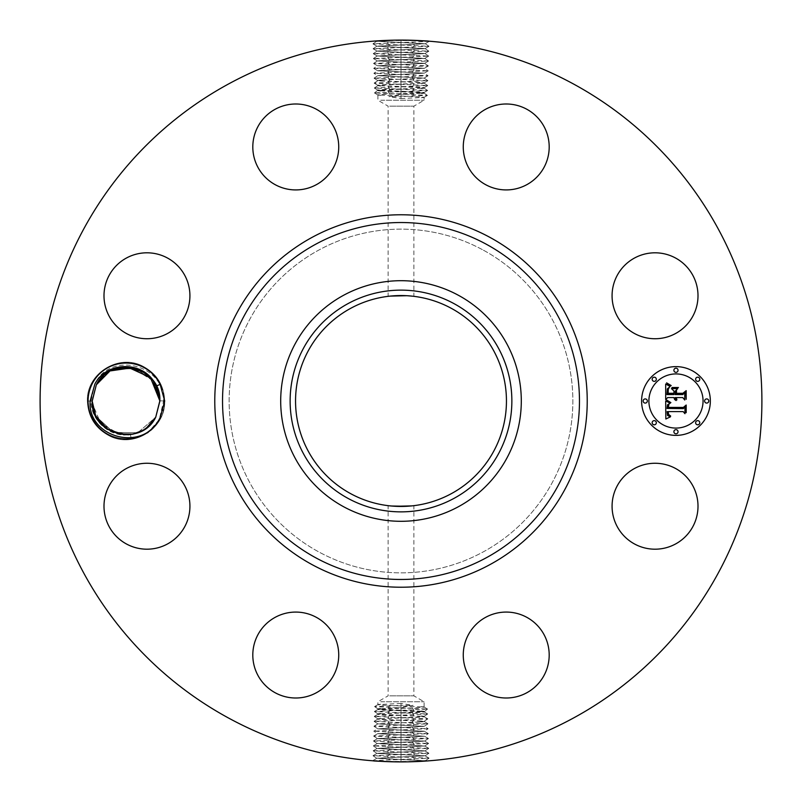 <?xml version="1.0" encoding="UTF-8"?>
<svg xmlns="http://www.w3.org/2000/svg" width="802" height="802" viewBox="0 0 802 802"><rect width="100%" height="100%" fill="white"/><g stroke="black" fill="none" stroke-linecap="round" stroke-linejoin="round"><path stroke-width="0.6" stroke-dasharray="4.01 3.01" d="M227.979 717.72A360.9 360.9 0 0 1 84.28 227.979A360.9 360.9 0 0 1 574.021 84.28A360.9 360.9 0 0 1 717.72 574.021A360.9 360.9 0 0 1 227.979 717.72M427.887 80.631L424.128 78.115L380.77 80.1L424.148 78.155L377.772 75.699L424.308 73.132L377.612 70.676L424.428 68.26L377.461 65.764L424.619 63.308L377.301 60.852L424.769 58.396L377.151 55.939L424.93 53.483L377 51.037L425.08 48.581L376.85 46.125L425.23 43.669L376.689 41.213L401 40.1L429.12 41.353L372.96 43.809L428.97 46.265L373.11 48.721L428.809 51.178L373.261 53.634L428.659 56.09L373.421 58.536L428.509 60.992L373.572 63.448L428.348 65.904L373.722 68.36L428.198 70.817L373.882 73.273L428.047 75.729L374.033 78.185L427.887 80.631L374.183 83.087L427.737 85.543L374.344 87.999L427.586 90.456L374.494 92.912L427.426 95.368L401 96.631L401.01 98.566L388.93 96.631L400.99 94.405L424.058 93.112L427.426 95.368M414.594 40.361L429.12 41.353M381.842 40.611L414.504 40.551L412.629 42.827M389.05 40.3L396.589 40.13M131.177 438.614L130.445 434.544A33.834 33.834 0 0 1 127.468 434.804C109.182 436.679 90.887 420.348 90.937 401.16L94.887 383.988C109.483 351.426 164.27 363.356 163.578 400.95L159.327 419.185A37.965 37.965 0 0 1 158.856 420.068L147.548 433.12L131.177 438.614A37.965 37.965 0 0 1 92.711 382.805A37.965 37.965 0 0 1 144.23 367.687A37.965 37.965 0 0 1 159.337 419.195L158.856 420.068M692.748 526.824A42.967 42.967 0 0 1 634.442 543.936A42.967 42.967 0 0 1 617.339 485.631A42.967 42.967 0 0 1 675.635 468.518A42.967 42.967 0 0 1 692.748 526.824M483.395 250.184A171.859 171.859 0 0 1 551.816 483.395A171.859 171.859 0 0 1 318.605 551.816A171.859 171.859 0 0 1 250.184 318.605A171.859 171.859 0 0 1 483.395 250.184A171.859 171.859 0 0 1 551.816 483.395A171.859 171.859 0 0 1 318.605 551.816A171.859 171.859 0 0 1 250.184 318.605A171.859 171.859 0 0 1 483.395 250.184M494.132 613.811A42.967 42.967 0 0 1 547.455 642.943A42.967 42.967 0 0 1 518.323 696.266A42.967 42.967 0 0 1 465 667.134A42.967 42.967 0 0 1 494.132 613.811M316.369 617.339A42.967 42.967 0 0 1 333.482 675.635A42.967 42.967 0 0 1 275.176 692.748A42.967 42.967 0 0 1 258.064 634.442A42.967 42.967 0 0 1 316.369 617.339M188.189 494.132A42.967 42.967 0 0 1 159.057 547.455A42.967 42.967 0 0 1 105.734 518.323A42.967 42.967 0 0 1 134.866 465A42.967 42.967 0 0 1 188.189 494.132M184.66 316.369A42.967 42.967 0 0 1 126.365 333.482A42.967 42.967 0 0 1 109.252 275.176A42.967 42.967 0 0 1 167.558 258.064A42.967 42.967 0 0 1 184.66 316.369M307.868 188.189A42.967 42.967 0 0 1 254.545 159.057A42.967 42.967 0 0 1 283.677 105.734A42.967 42.967 0 0 1 337 134.866A42.967 42.967 0 0 1 307.868 188.189M485.631 184.66A42.967 42.967 0 0 1 468.518 126.365A42.967 42.967 0 0 1 526.824 109.252A42.967 42.967 0 0 1 543.936 167.558A42.967 42.967 0 0 1 485.631 184.66M613.811 307.868A42.967 42.967 0 0 1 642.943 254.545A42.967 42.967 0 0 1 696.266 283.677A42.967 42.967 0 0 1 667.134 337A42.967 42.967 0 0 1 613.811 307.868M374.113 721.369L377.872 723.885L421.23 721.9L377.852 723.845L424.228 726.301L377.692 728.868L424.388 731.324L377.572 733.74L424.539 736.236L377.381 738.692L424.699 741.148L377.231 743.604L424.849 746.061L377.07 748.517L425 750.963L376.92 753.419L425.15 755.875L376.77 758.331L425.311 760.787L401 761.9L372.88 760.647L429.04 758.191L373.03 755.735L428.89 753.278L373.191 750.822L428.739 748.366L373.341 745.91L428.579 743.464L373.491 741.008L428.428 738.552L373.652 736.096L428.278 733.64L373.802 731.183L428.118 728.727L373.953 726.271L427.967 723.815L374.113 721.369L427.817 718.913L374.263 716.457L427.656 714.001L374.414 711.544L427.506 709.088L374.574 706.632L401 705.369L400.99 703.434L413.07 705.369L401.01 707.595L377.942 708.888L374.574 706.632M387.406 761.639L372.88 760.647M420.158 761.389L387.496 761.449L389.371 759.173M412.95 761.699L405.411 761.87M428.037 75.799L424.118 78.085L377.802 75.629L424.268 73.172L377.622 70.787L424.458 68.33L377.501 65.804L424.619 63.418L377.311 60.962L424.769 58.516L377.151 56.06L424.92 53.604L377 51.148L425.07 48.691L376.85 46.235L425.23 43.779L376.699 41.323L400.95 40.1M398.995 40.11L401 40.16L401 42.436M373.963 726.201L377.882 723.915L424.198 726.371L377.732 728.828L424.378 731.213L377.541 733.67L424.499 736.196L377.381 738.582L424.689 741.038L377.231 743.484L424.849 745.94L377.08 748.396L425 750.852L376.93 753.309L425.15 755.765L376.77 758.221L425.301 760.677L401.05 761.9M403.005 761.89L401 761.84L401 759.564M675.976 366.624A34.376 34.376 0 0 0 641.6 401A34.376 34.376 0 0 0 675.976 435.376A34.376 34.376 0 0 0 710.341 401A34.376 34.376 0 0 0 675.976 366.624M130.445 434.544L137.092 432.98M138.335 432.519L144.3 429.481M148.119 426.624L155.718 417.22L154.044 419.967M127.468 434.804L131.979 434.303M133.523 433.992L142.054 430.794M143.398 430.032L149.653 425.22M451.556 308.459A105.453 105.453 0 0 1 493.541 451.556A105.453 105.453 0 0 1 350.444 493.541A105.453 105.453 0 0 1 308.459 350.444A105.453 105.453 0 0 1 451.556 308.459M159.869 400.94L159.267 394.694M157.753 389.231L154.906 383.366M675.976 428.078A27.078 27.078 0 0 0 703.053 401A27.078 27.078 0 0 0 675.976 373.922A27.078 27.078 0 0 0 648.888 401A27.078 27.078 0 0 0 675.976 428.078M645.249 403.085A2.085 2.085 0 0 0 647.324 401A2.085 2.085 0 0 0 645.249 398.915A2.085 2.085 0 0 0 643.164 401A2.085 2.085 0 0 0 645.249 403.085M675.976 372.359A2.085 2.085 0 0 0 678.051 370.273A2.085 2.085 0 0 0 675.976 368.188A2.085 2.085 0 0 0 673.891 370.273A2.085 2.085 0 0 0 675.976 372.359M654.242 381.361A2.085 2.085 0 0 0 656.327 379.276A2.085 2.085 0 0 0 654.242 377.191A2.085 2.085 0 0 0 652.166 379.276A2.085 2.085 0 0 0 654.242 381.361M706.702 403.085A2.085 2.085 0 0 0 708.778 401A2.085 2.085 0 0 0 706.702 398.915A2.085 2.085 0 0 0 704.617 401A2.085 2.085 0 0 0 706.702 403.085M697.7 381.361A2.085 2.085 0 0 0 699.785 379.276A2.085 2.085 0 0 0 697.7 377.191A2.085 2.085 0 0 0 695.615 379.276A2.085 2.085 0 0 0 697.7 381.361M675.976 429.641A2.085 2.085 0 0 0 673.891 431.727A2.085 2.085 0 0 0 675.976 433.812A2.085 2.085 0 0 0 678.051 431.727A2.085 2.085 0 0 0 675.976 429.641M654.242 420.639A2.085 2.085 0 0 0 652.166 422.724A2.085 2.085 0 0 0 654.242 424.809A2.085 2.085 0 0 0 656.327 422.724A2.085 2.085 0 0 0 654.242 420.639M697.7 420.639A2.085 2.085 0 0 0 695.615 422.724A2.085 2.085 0 0 0 697.7 424.809A2.085 2.085 0 0 0 699.785 422.724A2.085 2.085 0 0 0 697.7 420.639M428.97 46.265L425.23 43.669M115.368 368.89L136.3 368.76L153.272 380.93L136.29 368.76L115.358 368.89L136.29 368.76L153.272 380.93L141.443 370.875M103.618 375.647L110.666 370.855L103.528 375.727M391.226 506.002L389.692 505.841M391.165 296.008L395.316 295.697M401 295.547L412.308 296.159M373.03 755.735L376.77 758.331M118.155 433.902L104.962 427.476L95.729 416.048L94.145 412.328L95.729 416.058L109.152 430.323L128.2 434.764L109.152 430.323L95.729 416.048L109.152 430.323L128.2 434.764L109.152 430.323L95.729 416.048L109.152 430.323L128.2 434.764L109.152 430.323L95.729 416.048L109.002 430.233L127.849 434.784M132.791 434.153L143.538 429.952L132.791 434.153M142.766 430.403L146.726 427.767M92.27 403.276L94.095 412.178L92.27 403.276L94.095 412.178L92.27 403.286L100.801 423.546L119.759 434.253L105.643 428.007L95.759 416.118L107.488 429.301L124.24 434.784L107.488 429.301L95.759 416.118L113.583 432.468L137.794 432.719L155.718 417.22L146.415 428.007L155.718 417.22L137.794 432.729L132.641 434.183L137.794 432.719L132.641 434.183L137.794 432.719L132.641 434.183L137.794 432.719L113.583 432.468L95.759 416.118L107.167 429.09L123.478 434.734M141.393 431.145L148.33 426.443M389.692 695.855L413.892 695.855L389.692 695.855M389.692 106.145L413.892 106.145L389.692 106.145M127.889 367.216L125.804 367.166M125.713 367.166L119.418 367.817M114.265 369.271L109.433 371.516M428.809 51.178L425.08 48.581M380.729 701.75L424.098 701.75L380.729 701.75M380.729 100.25L424.098 100.25L380.729 100.25M373.191 750.822L376.92 753.419M142.525 430.544L146.535 427.917L142.525 430.544M665.901 401.1L665.84 418.985L670.492 416.809L667.545 415.476L667.134 411.606L667.865 411.777L668.407 414.975L670.652 415.997L668.537 414.403L668.256 411.606L683.204 411.606L684.958 413.712L684.958 406.845L683.324 408.619L667.043 408.439L667.515 404.799L670.241 403.165L665.901 401.1M666.913 400.248L670.883 402.614L666.913 400.248M668.838 404.288L668.006 405.12L667.835 407.867L683.484 407.867L685.79 405.852L686.191 412.709L686.191 405.03L683.364 407.416L668.266 407.406L668.838 404.288M665.69 384.018L665.69 399.607L667.625 397.581L673.961 397.581L674.592 399.476L676.096 400.559L675.224 397.581L675.936 397.581L676.898 399.897L676.337 397.581L682.793 397.581L684.748 400.028L684.748 392.649L682.793 394.574L675.224 394.574L675.224 391.135L677.72 388.609L671.424 388.609L673.961 391.015L673.961 393.281L668.166 393.281L668.246 389.391L669.289 387.406L667.845 389.612L667.765 393.662L673.961 393.662L673.961 394.574L666.933 394.574L667.334 388.88L670.191 386.484L665.69 384.018M667.104 383.286L668.647 384.92L671.204 385.582L667.104 383.286M678.442 387.516L671.725 387.907L678.442 387.516M676.487 393.281L676.487 390.203L676.086 393.662L683.093 393.662L685.79 391.486L686.191 399.336L686.191 390.644L682.913 393.281L676.487 393.281M400.99 703.434L377.902 704.637L377.902 701.75L388.108 695.855L388.108 505.661M380.729 704.256C375.176 704.657 378.233 705.058 389.932 705.459L424.098 707.053L424.098 701.75L413.892 695.855L413.892 505.661M421.271 706.662C426.824 707.063 423.767 707.464 412.068 707.875L377.902 709.459L377.902 708.848M401.01 98.566L424.098 97.363L424.098 100.25L413.892 106.145L413.892 296.339M421.271 97.744C426.824 97.343 423.767 96.942 412.068 96.541L377.902 94.947L377.902 100.25L388.108 106.145L388.108 296.339M380.729 95.338C375.176 94.937 378.233 94.536 389.932 94.125L424.098 92.541L424.098 93.152M428.659 56.09L424.93 53.483M380.729 709.078C375.176 709.469 378.233 709.88 389.932 710.281L424.098 711.875L427.506 709.088M401.01 707.595L401 705.369L413.07 705.369M380.729 708.447C375.176 708.858 378.233 709.279 389.922 709.7L424.098 711.354M421.271 92.922C426.824 92.531 423.767 92.12 412.068 91.719L377.902 90.125L374.494 92.912M400.99 94.405L401 96.631L388.93 96.631M421.271 93.553C426.824 93.142 423.767 92.721 412.078 92.3L377.902 90.646M373.341 745.91L377.07 748.517M421.271 710.953C426.824 711.364 423.767 711.785 412.078 712.206L377.942 713.9L374.414 711.544M380.729 713.459C375.166 713.87 378.233 714.291 389.922 714.712L424.058 716.407L427.656 714.001M421.271 711.484C426.824 711.885 423.767 712.286 412.068 712.697L377.902 713.86M380.729 91.047C375.176 90.636 378.233 90.215 389.922 89.794L424.058 88.1L427.586 90.456M421.271 88.541C426.834 88.13 423.767 87.709 412.078 87.288L377.942 85.593L374.344 87.999M380.729 90.516C375.176 90.115 378.233 89.714 389.932 89.303L424.098 88.14M153.292 380.96L136.31 368.76L115.358 368.89L136.28 368.75L153.252 380.91L132.28 367.747M428.509 60.992L424.769 58.396M380.729 713.9C375.176 714.291 378.233 714.692 389.932 715.103L424.098 716.366M421.271 715.965C426.824 716.386 423.767 716.798 412.078 717.219L377.942 718.913L374.263 716.457M421.271 88.1C426.824 87.709 423.767 87.308 412.068 86.897L377.902 85.634M380.729 86.035C375.176 85.614 378.233 85.202 389.922 84.781L424.058 83.087L427.737 85.543M373.491 741.008L377.231 743.604M120.751 434.423L132.901 434.133L120.751 434.423M421.271 716.306C426.834 716.707 423.767 717.108 412.068 717.509L377.902 718.873M380.729 718.472C375.166 718.893 378.233 719.304 389.922 719.725L421.271 720.988C425.551 721.259 424.94 721.559 419.436 721.9M380.729 85.694C375.166 85.293 378.233 84.892 389.932 84.491L424.098 83.127M421.271 83.528C426.834 83.107 423.767 82.696 412.078 82.275L380.729 81.012C376.449 80.741 377.06 80.441 382.564 80.1M115.358 368.89L136.28 368.75L153.252 380.91L136.38 368.79L115.608 368.81L136.39 368.79L153.252 380.91L143.548 372.058M427.817 718.913L424.058 721.419L421.271 720.988M380.729 718.722C375.166 719.113 378.233 719.514 389.932 719.925L421.271 721.128C425.03 721.389 425.02 721.64 421.24 721.9C425.02 721.64 425.03 721.389 421.271 721.128M374.183 83.087L377.942 80.581L380.729 81.012M421.271 83.278C426.834 82.887 423.767 82.486 412.068 82.075L380.729 80.872C376.97 80.611 376.98 80.36 380.76 80.1C376.98 80.36 376.97 80.611 380.729 80.872M94.085 412.148L95.448 415.476L94.085 412.148M124.17 434.784L126.255 434.834L124.17 434.784M126.315 434.834L133.493 434.002L126.315 434.834M412.078 722.231L413.882 719.715L412.068 717.509M424.098 721.379L427.957 723.745M389.922 79.769L388.118 82.285L389.932 84.491M377.902 80.621L374.043 78.255M110.666 370.855L103.558 375.697M389.882 724.687L388.088 722.171L389.932 719.925M412.118 77.313L413.912 79.829L412.068 82.075M124.24 434.784L107.488 429.301L95.759 416.118L113.583 432.468L137.804 432.719M95.729 416.048L109.152 430.323L128.2 434.764M132.831 434.143L137.994 432.649M389.882 724.797L388.008 727.073L389.812 729.599M412.118 77.203L413.992 74.927L412.188 72.401M389.852 74.746L387.978 72.471L389.772 69.954M412.148 727.254L414.022 729.529L412.228 732.046M159.859 400.789L164.701 401C165.783 428.258 133.934 448.549 109.684 436.047C95.458 428.689 88.019 417 87.358 401C86.265 373.742 118.125 353.451 142.375 365.953C156.601 373.311 164.039 385 164.701 401C165.783 428.258 133.934 448.549 109.684 436.047C95.458 428.689 88.019 417 87.358 401C86.265 373.742 118.125 353.451 142.375 365.953C156.601 373.311 164.039 385 164.701 401C165.783 428.258 133.934 448.549 109.684 436.047C95.458 428.689 88.019 417 87.358 401C86.265 373.742 118.125 353.451 142.375 365.953C156.601 373.311 164.039 385 164.701 401C165.783 428.258 133.934 448.549 109.684 436.047C95.458 428.689 88.019 417 87.358 401C86.265 373.742 118.125 353.451 142.375 365.953C156.601 373.311 164.039 385 164.701 401C165.783 428.258 133.934 448.549 109.684 436.047C95.458 428.689 88.019 417 87.358 401C86.265 373.742 118.125 353.451 142.375 365.953C156.601 373.311 164.039 385 164.701 401C165.783 428.258 133.934 448.549 109.684 436.047C95.458 428.689 88.019 417 87.358 401C86.265 373.742 118.125 353.451 142.375 365.953C156.601 373.311 164.039 385 164.701 401C165.783 428.258 133.934 448.549 109.684 436.047C95.458 428.689 88.019 417 87.358 401C86.265 373.742 118.125 353.451 142.375 365.953C156.601 373.311 164.039 385 164.701 401C165.783 428.258 133.934 448.549 109.684 436.047C95.458 428.689 88.019 417 87.358 401C86.265 373.742 118.125 353.451 142.375 365.953C156.601 373.311 164.039 385 164.701 401C165.783 428.258 133.934 448.549 109.684 436.047C95.458 428.689 88.019 417 87.358 401C86.265 373.742 118.125 353.451 142.375 365.953C156.601 373.311 164.039 385 164.701 401C165.783 428.258 133.934 448.549 109.684 436.047C95.458 428.689 88.019 417 87.358 401C86.265 373.742 118.125 353.451 142.375 365.953C156.601 373.311 164.039 385 164.701 401C165.783 428.258 133.934 448.549 109.684 436.047C95.458 428.689 88.019 417 87.358 401C86.265 373.742 118.125 353.451 142.375 365.953C156.601 373.311 164.039 385 164.701 401C165.783 428.258 133.934 448.549 109.684 436.047C95.458 428.689 88.019 417 87.358 401C86.265 373.742 118.125 353.451 142.375 365.953C156.601 373.311 164.039 385 164.701 401C165.783 428.258 133.934 448.549 109.684 436.047C95.458 428.689 88.019 417 87.358 401C86.265 373.742 118.125 353.451 142.375 365.953C156.601 373.311 164.039 385 164.701 401C164.3 414.594 158.585 425.311 147.548 433.12M401 44.892L401 40.1M389.411 45.283L387.536 43.007L389.331 40.491M401 757.108L401 761.9M412.589 756.717L414.464 758.993L412.669 761.509M401 47.348L401 42.556M401 754.652L401 759.444M412.559 47.739L414.433 45.463L412.629 42.947M389.441 754.261L387.567 756.537L389.371 759.053M389.481 50.195L387.607 47.919L389.411 45.403M401 49.804L401 45.012M412.519 751.805L414.393 754.081L412.589 756.597M401 752.196L401 756.988M412.479 52.651L414.353 50.376L412.559 47.859M401 52.26L401 47.468M389.521 749.349L387.647 751.624L389.441 754.141M401 749.74L401 754.532M389.551 55.107L387.677 52.832L389.481 50.305M401 54.716L401 49.914M412.449 746.893L414.323 749.168L412.519 751.695M401 747.284L401 752.086M412.408 57.564L414.283 55.278L412.479 52.762M401 57.173L401 52.371M389.932 710.281L388.228 712.346L389.922 714.712M400.99 708.256L401.01 712.607M412.068 707.875L413.732 709.89L412.078 712.206M401.01 705.85L400.99 710.101M389.932 705.459L388.308 707.434L389.922 709.7M389.932 94.125L388.268 92.11L389.922 89.794M400.99 96.15L401.01 91.899M412.068 96.541L413.692 94.566L412.078 92.3M412.068 91.719L413.772 89.654L412.078 87.288M401.01 93.744L400.99 89.393M389.592 744.436L387.717 746.722L389.521 749.238M401 744.827L401 749.629M389.632 60.02L387.757 57.734L389.551 55.218M401 59.629L401 54.827M401.01 710.662L400.99 715.113M412.068 712.697L413.802 714.803L412.078 717.219M400.99 91.338L401.01 86.887M389.932 89.303L388.198 87.197L389.922 84.781M412.368 741.98L414.243 744.266L412.449 746.782M401 742.371L401 747.173M412.328 62.476L414.213 60.19L412.408 57.674M401 62.085L401 57.283M389.932 715.103L388.158 717.259L389.922 719.725M400.99 713.078L400.99 720.126M412.068 86.897L413.842 84.741L412.078 82.275M401.01 88.922L401.01 81.874M389.672 739.524L387.787 741.81L389.592 744.326M401 739.915L401 744.717M389.702 64.922L387.827 62.646L389.622 60.13M401 64.531L401 59.739M401 715.484L401 717.65M401 86.516L401 84.35M412.298 737.078L414.173 739.354L412.378 741.87M401 737.469L401 742.261M412.258 67.378L414.133 65.102L412.338 62.586M401 66.987L401 62.195M401 717.9L401.01 722.622M401 84.1L400.99 79.378M389.742 734.622L387.867 736.898L389.662 739.414M401 735.013L401 739.805M389.782 69.834L387.897 67.558L389.702 65.042M401 69.443L401 64.651M412.078 722.341L413.952 724.617L412.158 727.143M401 720.306L400.99 725.078M389.922 79.659L388.048 77.383L389.842 74.857M401 81.694L401.01 76.922M412.218 732.166L414.103 734.442L412.298 736.958M401 732.557L401 737.349M412.188 72.29L414.063 70.015L412.268 67.498M401 71.899L401 67.107M401 722.732L401 727.534M401 79.268L401 74.466M389.812 729.71L387.937 731.985L389.732 734.502M401 730.101L401 734.893M401 74.355L401 69.563M401 727.645L401 732.437M401 76.812L401 72.02M401 725.188L401 729.98M92.19 401.211L87.358 401M376.729 41.253L376.208 40.952M425.271 760.747L425.792 761.048M429.11 41.423L425.19 43.709M372.96 43.809L376.719 41.283M372.89 760.577L376.81 758.291M429.04 758.191L425.281 760.717M372.97 43.879L376.88 46.165M429.03 758.121L425.12 755.835M373.11 48.721L376.88 46.195M428.96 46.336L425.04 48.621M428.89 753.278L425.12 755.805M373.04 755.664L376.96 753.379M373.12 48.792L377.04 51.077M428.88 753.208L424.96 750.923M373.261 53.634L377.03 51.107M428.799 51.248L424.89 53.533M374.424 711.474L377.942 709.419M427.496 709.018L424.058 707.003M374.574 706.562L377.942 704.597M374.504 92.982L377.942 94.997M427.426 95.438L424.058 97.403M427.576 90.526L424.058 92.581M428.739 748.366L424.97 750.893M373.201 750.752L377.11 748.466M373.271 53.704L377.191 55.99M427.656 713.93L424.058 711.825M374.344 88.07L377.942 90.175M428.729 748.296L424.809 746.01M373.421 58.536L377.181 56.02M428.649 56.16L424.729 58.446M374.273 716.376L377.942 714.241M427.727 85.624L424.058 87.759M428.579 743.464L424.819 745.98M373.351 745.84L377.271 743.554M373.421 58.616L377.341 60.892M427.807 718.833L424.058 716.647M374.193 83.167L377.942 85.353M428.579 743.384L424.659 741.108M428.499 61.062L424.579 63.348M373.572 63.448L377.341 60.932M374.113 721.289L377.942 719.063M427.887 80.711L424.058 82.937M373.501 740.938L377.421 738.652M428.428 738.552L424.659 741.068M428.348 65.904L424.589 63.378M373.582 63.518L377.501 65.804L373.722 68.36M373.652 736.096L377.411 738.622M428.418 738.482L424.499 736.196L428.278 733.64M428.348 65.975L424.428 68.26L428.198 70.817M427.967 723.815L424.198 726.341L428.118 728.657M374.033 78.185L377.802 75.659L373.882 73.343M373.652 736.025L377.572 733.74L373.802 731.183M373.732 68.431L377.652 70.716L373.882 73.273M428.268 733.569L424.348 731.284L428.118 728.727M428.188 70.887L424.268 73.172L428.047 75.729M373.953 726.271L377.722 728.797L373.812 731.113"/><path stroke-width="1.2" d="M227.979 717.72A360.9 360.9 0 0 1 84.28 227.979A360.9 360.9 0 0 1 574.021 84.28A360.9 360.9 0 0 1 717.72 574.021A360.9 360.9 0 0 1 227.979 717.72M401 40.1C426.754 40.491 440.498 42.005 414.363 40.351L414.594 40.361M381.842 40.611L389.05 40.3M401 761.9C375.246 761.509 361.502 759.995 387.637 761.649L387.406 761.639M420.158 761.389L412.95 761.699M92.711 382.805A37.965 37.965 0 0 1 160.149 384.369L156.37 386.013A33.834 33.834 0 0 0 154.906 383.366C143.197 360.94 106.826 360.85 94.897 383.998L90.175 400.88C87.017 436.92 142.104 452.869 159.307 419.185L160.139 417.652A37.965 37.965 0 0 1 107.829 434.313A37.965 37.965 0 0 1 92.711 382.805M160.149 384.369L164.701 401L160.139 417.652M692.748 526.824A42.967 42.967 0 0 1 634.442 543.936A42.967 42.967 0 0 1 617.339 485.631A42.967 42.967 0 0 1 675.635 468.518A42.967 42.967 0 0 1 692.748 526.824M494.132 613.811A42.967 42.967 0 0 1 547.455 642.943A42.967 42.967 0 0 1 518.323 696.266A42.967 42.967 0 0 1 465 667.134A42.967 42.967 0 0 1 494.132 613.811M316.369 617.339A42.967 42.967 0 0 1 333.482 675.635A42.967 42.967 0 0 1 275.176 692.748A42.967 42.967 0 0 1 258.064 634.442A42.967 42.967 0 0 1 316.369 617.339M188.189 494.132A42.967 42.967 0 0 1 159.057 547.455A42.967 42.967 0 0 1 105.734 518.323A42.967 42.967 0 0 1 134.866 465A42.967 42.967 0 0 1 188.189 494.132M184.66 316.369A42.967 42.967 0 0 1 126.365 333.482A42.967 42.967 0 0 1 109.252 275.176A42.967 42.967 0 0 1 167.558 258.064A42.967 42.967 0 0 1 184.66 316.369M307.868 188.189A42.967 42.967 0 0 1 254.545 159.057A42.967 42.967 0 0 1 283.677 105.734A42.967 42.967 0 0 1 337 134.866A42.967 42.967 0 0 1 307.868 188.189M485.631 184.66A42.967 42.967 0 0 1 468.518 126.365A42.967 42.967 0 0 1 526.824 109.252A42.967 42.967 0 0 1 543.936 167.558A42.967 42.967 0 0 1 485.631 184.66M613.811 307.868A42.967 42.967 0 0 1 642.943 254.545A42.967 42.967 0 0 1 696.266 283.677A42.967 42.967 0 0 1 667.134 337A42.967 42.967 0 0 1 613.811 307.868M675.976 435.376A34.376 34.376 0 0 1 641.6 401A34.376 34.376 0 0 1 675.976 366.624A34.376 34.376 0 0 1 710.341 401A34.376 34.376 0 0 1 675.976 435.376M137.092 432.98L138.335 432.519M144.3 429.481L148.119 426.624M131.979 434.303L133.523 433.992M142.054 430.794L143.398 430.032M149.653 425.22L154.044 419.967M103.528 375.727L96.34 384.78C110.656 354.524 161.443 366.805 159.859 400.789L155.718 417.22L159.859 401.211L155.718 417.22L159.859 400.789L156.37 386.013M159.267 394.694L157.753 389.231M458.674 295.427A120.3 120.3 0 0 1 506.573 458.674A120.3 120.3 0 0 1 343.326 506.573A120.3 120.3 0 0 1 295.427 343.326A120.3 120.3 0 0 1 521.3 401A120.3 120.3 0 0 1 343.326 506.573A120.3 120.3 0 0 1 343.326 295.427A120.3 120.3 0 0 1 458.674 295.427M159.869 400.92L153.292 380.96M115.368 368.89L110.666 370.855L115.358 368.89L110.666 370.855L115.358 368.89L110.666 370.855L126.104 367.166L141.443 370.875M451.556 308.459A105.453 105.453 0 0 1 493.541 451.556A105.453 105.453 0 0 1 350.444 493.541A105.453 105.453 0 0 1 308.459 350.444A105.453 105.453 0 0 1 451.556 308.459M412.308 505.841L407.005 506.283M406.754 506.293L391.226 506.002M389.692 505.841L394.995 506.283M395.246 506.293L411.887 505.892M412.308 296.159L407.005 295.717M406.754 295.707L390.113 296.108M389.692 296.159L391.165 296.008M395.316 295.697L401 295.547M103.618 375.647L96.34 384.78C110.656 354.524 161.443 366.805 159.859 400.789L155.718 417.22L159.859 401.211L155.718 417.22L148.49 426.303L155.718 417.22L159.859 400.789C161.443 366.805 110.656 354.524 96.34 384.78L92.19 401.211L94.145 412.328L92.19 401.211L96.34 384.78L92.19 400.789L96.34 384.78L103.558 375.697L96.34 384.78C110.656 354.524 161.443 366.805 159.859 400.789L155.718 417.22L159.859 401.211L155.718 417.22L146.726 427.767L155.718 417.22L148.49 426.303L155.718 417.22L159.859 400.789C161.443 366.805 110.656 354.524 96.34 384.78L92.19 401.211L95.729 416.048L92.19 401.211L96.34 384.78L92.19 400.789L96.34 384.78L103.558 375.697L96.34 384.78C110.656 354.524 161.443 366.805 159.859 400.789L155.718 417.22L159.859 401.211L155.718 417.22L146.535 427.917L155.718 417.22L159.859 400.789C161.443 366.805 110.656 354.524 96.34 384.78L92.19 400.789L96.34 384.78L92.19 401.211L95.729 416.048L92.19 401.211L96.34 384.78L103.558 375.697L96.34 384.78C110.656 354.524 161.443 366.805 159.859 400.789L155.718 417.22L159.859 401.211L155.718 417.22L146.726 427.767L155.718 417.22L159.859 400.789C161.443 366.805 110.656 354.524 96.34 384.78L92.19 401.211L95.729 416.048L92.19 401.211L96.34 384.78L92.19 400.789C90.335 435.165 141.342 447.576 155.718 417.22C141.423 447.376 90.776 435.386 92.19 401.211L96.34 384.78L92.19 400.789L96.34 384.78L109.433 371.516M675.976 373.922A27.078 27.078 0 0 1 703.053 401A27.078 27.078 0 0 1 675.976 428.078A27.078 27.078 0 0 1 648.888 401A27.078 27.078 0 0 1 675.976 373.922M645.249 398.915A2.085 2.085 0 0 1 647.324 401A2.085 2.085 0 0 1 645.249 403.085A2.085 2.085 0 0 1 643.164 401A2.085 2.085 0 0 1 645.249 398.915M675.976 368.188A2.085 2.085 0 0 1 678.051 370.273A2.085 2.085 0 0 1 675.976 372.359A2.085 2.085 0 0 1 673.891 370.273A2.085 2.085 0 0 1 675.976 368.188M654.242 377.191A2.085 2.085 0 0 1 656.327 379.276A2.085 2.085 0 0 1 654.242 381.361A2.085 2.085 0 0 1 652.166 379.276A2.085 2.085 0 0 1 654.242 377.191M706.702 398.915A2.085 2.085 0 0 1 708.778 401A2.085 2.085 0 0 1 706.702 403.085A2.085 2.085 0 0 1 704.617 401A2.085 2.085 0 0 1 706.702 398.915M697.7 377.191A2.085 2.085 0 0 1 699.785 379.276A2.085 2.085 0 0 1 697.7 381.361A2.085 2.085 0 0 1 695.615 379.276A2.085 2.085 0 0 1 697.7 377.191M675.976 433.812A2.085 2.085 0 0 1 673.891 431.727A2.085 2.085 0 0 1 675.976 429.641A2.085 2.085 0 0 1 678.051 431.727A2.085 2.085 0 0 1 675.976 433.812M654.242 424.809A2.085 2.085 0 0 1 652.166 422.724A2.085 2.085 0 0 1 654.242 420.639A2.085 2.085 0 0 1 656.327 422.724A2.085 2.085 0 0 1 654.242 424.809M697.7 424.809A2.085 2.085 0 0 1 695.615 422.724A2.085 2.085 0 0 1 697.7 420.639A2.085 2.085 0 0 1 699.785 422.724A2.085 2.085 0 0 1 697.7 424.809M128.2 434.764L132.831 434.143M137.994 432.649L132.901 434.133L142.766 430.403M92.19 401.08L92.27 403.276M119.759 434.253L132.641 434.183L124.24 434.784L132.641 434.183L119.759 434.253M137.794 432.729L133.493 434.002L141.393 431.145M347.847 303.707A110.866 110.866 0 0 0 303.707 454.153A110.866 110.866 0 0 0 454.153 498.293A110.866 110.866 0 0 0 498.293 347.847A110.866 110.866 0 0 0 347.847 303.707M159.869 400.94L150.445 377.572L127.889 367.216M119.418 367.817L114.265 369.271M665.69 400.99L670.241 403.165L667.515 404.799L667.043 408.439L683.324 408.619L684.958 406.845L684.958 413.712L683.204 411.606L668.256 411.606L668.537 414.403L670.652 415.997L668.407 414.975L667.865 411.777L667.134 411.606L667.545 415.476L670.492 416.809L665.84 418.985L665.69 400.99M666.632 400.048L670.883 402.614L666.632 400.048M668.978 404.058L668.266 407.406L683.364 407.416L686.191 405.03L686.191 412.709L685.79 405.852L683.484 407.867L667.835 407.867L668.006 405.12L668.978 404.058M665.69 399.607L665.69 384.018L670.191 386.484L667.334 388.88L666.933 394.574L673.961 394.574L673.961 393.662L667.765 393.662L667.845 389.612L669.289 387.406L668.246 389.391L668.166 393.281L673.961 393.281L673.961 391.015L671.424 388.609L677.72 388.609L675.224 391.135L675.224 394.574L682.793 394.574L684.748 392.649L684.748 400.028L682.793 397.581L676.337 397.581L676.898 399.897L675.936 397.581L675.224 397.581L676.096 400.559L674.592 399.476L673.961 397.581L667.625 397.581L665.69 399.607M666.602 382.875L671.204 385.582L668.647 384.92L666.602 382.875M671.956 387.516L678.442 387.516L671.956 387.516M676.487 390.203L676.487 393.281L682.913 393.281L686.191 390.644L686.191 399.336L685.79 391.486L683.093 393.662L676.086 393.662L676.487 390.203M94.095 412.178L95.759 416.118L94.095 412.178M132.28 367.747L110.666 370.855L115.608 368.81L110.666 370.855L127.307 367.186L143.548 372.058M127.849 434.784L132.791 434.153L118.155 433.902M123.478 434.734L132.641 434.183L124.24 434.784M95.729 416.058L106.044 428.308L120.751 434.423L106.044 428.308L95.729 416.058L92.19 401.211L96.34 384.78L92.19 400.789L96.34 384.78C110.656 354.524 161.443 366.805 159.859 400.789L155.718 417.22L146.726 427.767L155.718 417.22L159.859 400.789C161.443 366.805 110.656 354.524 96.34 384.78L103.558 375.697L96.34 384.78L92.19 401.211L95.729 416.048L92.19 401.211L96.34 384.78L92.19 400.789M143.538 429.952L146.415 428.007L143.538 429.952M92.19 401.06L94.085 412.148L92.19 401.06M95.448 415.476L107.197 429.11L124.17 434.784L107.207 429.11L95.448 415.486M148.33 426.443L155.718 417.22L146.726 427.767M103.558 375.697L96.34 384.78C110.656 354.524 161.443 366.805 159.859 400.789L155.718 417.22L159.859 401.211M115.358 368.89L110.666 370.855M490.283 237.572A186.224 186.224 0 0 1 564.428 490.283A186.224 186.224 0 0 1 311.717 564.428A186.224 186.224 0 0 1 237.572 311.717A186.224 186.224 0 0 1 490.283 237.572M486.563 244.379A178.475 178.475 0 0 1 557.621 486.563A178.475 178.475 0 0 1 315.437 557.621A178.475 178.475 0 0 1 244.379 315.437A178.475 178.475 0 0 1 486.563 244.379"/></g></svg>

